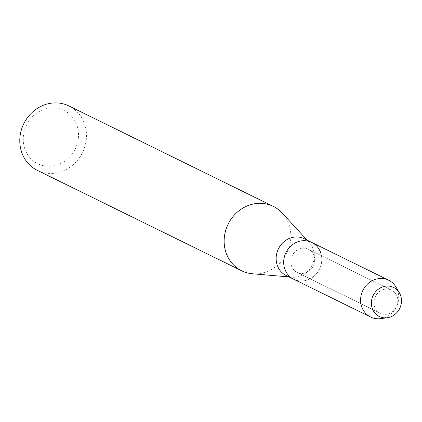 <?xml version="1.0" encoding="UTF-8"?>
<svg xmlns="http://www.w3.org/2000/svg" width="422" height="422" viewBox="0 0 422 422"><rect width="100%" height="100%" fill="white"/><g stroke="black" fill="none" stroke-linecap="round" stroke-linejoin="round"><path stroke-width="0.32" stroke-dasharray="2.11 1.58" d="M374.419 306.092A12.85 11.721 116.2 0 0 380.227 313.224A12.85 11.721 116.2 0 0 393.399 310.919A12.85 11.721 116.2 0 0 397.366 297.299A12.85 11.721 116.2 0 0 391.558 290.162A12.85 11.721 116.2 0 0 378.386 292.467A12.85 11.721 116.2 0 0 374.419 306.092A12.85 11.721 116.2 0 0 380.227 313.224A12.85 11.721 116.2 0 0 393.399 310.919A12.85 11.721 116.2 0 0 397.366 297.299A12.85 11.721 116.2 0 0 391.558 290.162A12.85 11.721 116.2 0 0 378.386 292.467A12.85 11.721 116.2 0 0 374.419 306.092M291.264 265.222A12.85 11.721 116.2 0 0 297.067 272.359A12.85 11.721 116.2 0 0 310.244 270.054A12.85 11.721 116.2 0 0 314.211 256.434A12.85 11.721 116.2 0 0 308.403 249.297A12.85 11.721 116.2 0 0 295.226 251.602A12.85 11.721 116.2 0 0 291.264 265.222A12.85 11.721 116.2 0 0 297.067 272.359A12.85 11.721 116.2 0 0 310.244 270.054A12.85 11.721 116.2 0 0 314.211 256.434A12.85 11.721 116.2 0 0 308.403 249.297A12.85 11.721 116.2 0 0 295.226 251.602A12.85 11.721 116.2 0 0 291.264 265.222M286.153 275.519A20.499 18.695 116.2 0 0 292.272 277.217A20.499 18.695 116.2 0 0 313.499 250.109A20.499 18.695 116.2 0 0 309.315 242.534A20.499 18.695 116.2 0 0 304.236 238.725M321.042 253.817A20.499 18.695 116.2 0 1 314.712 275.545A20.499 18.695 116.2 0 1 293.696 279.227A20.499 18.695 116.2 0 0 314.712 275.545A20.499 18.695 116.2 0 0 321.042 253.817A20.499 18.695 116.2 0 0 311.774 242.434M252.377 273.757A35.87 32.716 116.2 0 0 289.524 226.324A35.87 32.716 116.2 0 0 282.202 213.063M37.31 170.356A35.87 32.716 116.2 0 0 74.093 163.921A35.87 32.716 116.2 0 0 85.165 125.893A35.87 32.716 116.2 0 0 68.955 105.975M24.328 147.22A29.719 27.108 116.2 0 0 58.574 164.459A29.719 27.108 116.2 0 0 77.411 126.885A29.719 27.108 116.2 0 0 43.165 109.646A29.719 27.108 116.2 0 0 24.328 147.22M380.639 318.631A20.499 18.695 116.2 0 0 397.957 291.618A20.499 18.695 116.2 0 0 396.089 287.187M380.227 313.224L297.067 272.359L380.227 313.224M292.272 277.217L289.038 276.938M309.315 242.534L307.116 240.144M391.558 290.162L308.403 249.297L391.558 290.162"/><path stroke-width="0.63" d="M371.977 307.506A16.194 14.77 116.2 0 0 390.635 316.896A16.194 14.77 116.2 0 0 400.9 296.423A16.194 14.77 116.2 0 0 382.242 287.034A16.194 14.77 116.2 0 0 371.977 307.506A16.194 14.77 116.2 0 0 387.217 317.766A16.194 14.77 116.2 0 0 400.9 296.423A16.194 14.77 116.2 0 0 399.428 292.926A16.194 14.77 116.2 0 0 380.486 287.836A16.194 14.77 116.2 0 0 371.977 307.506M321.042 253.817A20.499 18.695 116.2 0 0 311.774 242.434L304.236 238.725A20.499 18.695 116.2 0 0 283.215 242.407A20.499 18.695 116.2 0 0 276.89 264.135A20.499 18.695 116.2 0 0 286.153 275.519L293.696 279.227A20.499 18.695 116.2 0 1 284.433 267.843A20.499 18.695 116.2 0 0 293.696 279.227L370.611 317.022A20.499 18.695 116.2 0 0 380.639 318.631L387.217 317.766M307.116 240.144L282.202 213.063A35.87 32.716 116.2 0 0 273.314 206.4A35.87 32.716 116.2 0 0 236.531 212.836A35.87 32.716 116.2 0 0 225.459 250.863A35.87 32.716 116.2 0 0 241.669 270.787A35.87 32.716 116.2 0 0 252.377 273.757L289.038 276.938M273.314 206.4L68.955 105.975A35.87 32.716 116.2 0 0 32.172 112.41A35.87 32.716 116.2 0 0 21.1 150.438A35.87 32.716 116.2 0 0 37.31 170.356L241.669 270.787M311.774 242.434A20.499 18.695 116.2 0 0 290.758 246.11A20.499 18.695 116.2 0 0 284.433 267.843A20.499 18.695 116.2 0 1 290.758 246.11A20.499 18.695 116.2 0 1 311.774 242.434L388.694 280.234A20.499 18.695 116.2 0 0 367.673 283.911A20.499 18.695 116.2 0 0 361.348 305.639A20.499 18.695 116.2 0 0 370.611 317.022M399.428 292.926L396.089 287.187A20.499 18.695 116.2 0 0 388.694 280.234"/></g></svg>
